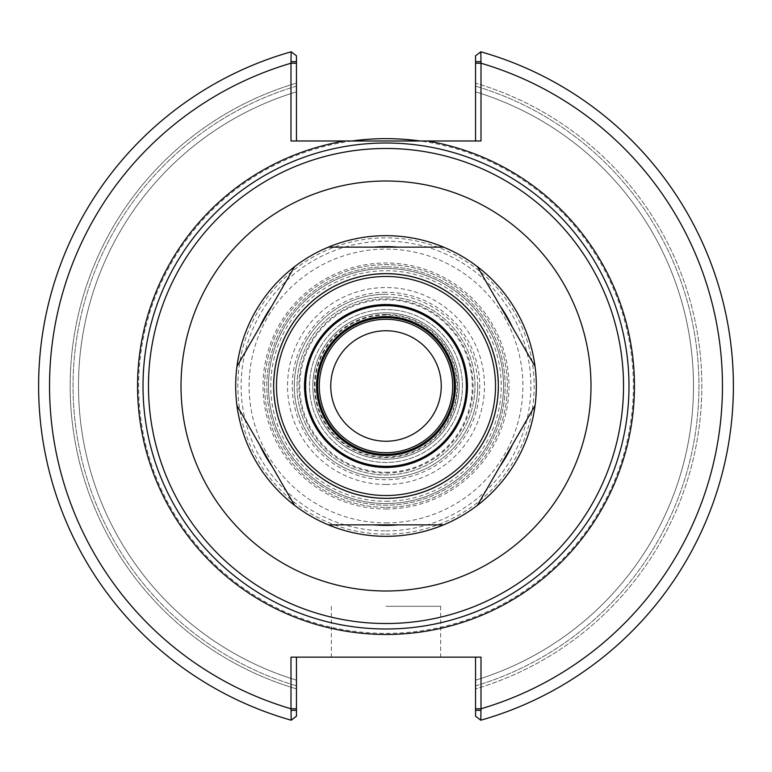 <?xml version="1.0" encoding="UTF-8"?>
<svg xmlns="http://www.w3.org/2000/svg" width="772" height="772" viewBox="0 0 772 772"><rect width="100%" height="100%" fill="white"/><g stroke="black" fill="none" stroke-linecap="round" stroke-linejoin="round"><path stroke-width="0.58" stroke-dasharray="3.86 2.9" d="M386 143.013A242.987 242.987 0 0 1 628.987 386A242.987 242.987 0 0 1 386 628.987A242.987 242.987 0 0 1 143.013 386A242.987 242.987 0 0 1 386 143.013A242.987 242.987 0 0 0 143.013 386A242.987 242.987 0 0 0 386 628.987A242.987 242.987 0 0 0 628.987 386A242.987 242.987 0 0 0 386 143.013A242.987 242.987 0 0 0 143.013 386A242.987 242.987 0 0 0 386 628.987A242.987 242.987 0 0 0 628.987 386A242.987 242.987 0 0 0 386 143.013A242.987 242.987 0 0 0 143.013 386A242.987 242.987 0 0 0 386 628.987A242.987 242.987 0 0 0 628.987 386A242.987 242.987 0 0 0 386 143.013M441.246 386A55.246 55.246 0 0 0 386 330.754A55.246 55.246 0 0 0 330.754 386A55.246 55.246 0 0 0 386 441.246A55.246 55.246 0 0 0 441.246 386M536.328 386A150.328 150.328 0 0 0 386 235.672A150.328 150.328 0 0 0 236.946 405.532A150.328 150.328 0 0 1 386 235.672A150.328 150.328 0 0 0 235.672 386A150.328 150.328 0 0 0 386 536.328A150.328 150.328 0 0 0 536.328 386A150.328 150.328 0 0 0 386 235.672A150.328 150.328 0 0 0 235.672 386A150.328 150.328 0 0 0 386 536.328A150.328 150.328 0 0 0 536.328 386A150.328 150.328 0 0 0 386 235.672A150.328 150.328 0 0 0 235.672 386A150.328 150.328 0 0 0 386 536.328A150.328 150.328 0 0 0 536.328 386A150.328 150.328 0 0 0 386 235.672A150.328 150.328 0 0 1 536.328 386M503.527 386A117.527 117.527 0 0 0 386 268.473A117.527 117.527 0 0 0 268.473 386A117.527 117.527 0 0 0 386 503.527A117.527 117.527 0 0 0 503.527 386A117.527 117.527 0 0 0 386 268.473A117.527 117.527 0 0 0 268.473 386A117.527 117.527 0 0 0 386 503.527A117.527 117.527 0 0 0 503.527 386A117.527 117.527 0 0 0 386 268.473A117.527 117.527 0 0 0 268.473 386A117.527 117.527 0 0 0 386 503.527A117.527 117.527 0 0 0 503.527 386M462.457 386A76.457 76.457 0 0 0 386 309.543A76.457 76.457 0 0 0 309.543 386A76.457 76.457 0 0 0 386 462.457A76.457 76.457 0 0 0 462.457 386A76.457 76.457 0 0 0 386 309.543A76.457 76.457 0 0 0 309.543 386A76.457 76.457 0 0 0 386 462.457A76.457 76.457 0 0 0 462.457 386A76.457 76.457 0 0 0 386 309.543A76.457 76.457 0 0 0 309.543 386A76.457 76.457 0 0 0 386 462.457A76.457 76.457 0 0 0 462.457 386M312.824 386A73.176 73.176 0 0 1 386 312.824A73.176 73.176 0 0 1 459.176 386A73.176 73.176 0 0 1 386 459.176A73.176 73.176 0 0 1 312.824 386A73.176 73.176 0 0 0 422.583 449.372A73.176 73.176 0 0 0 422.583 322.628A73.176 73.176 0 0 0 312.824 386M481.004 61.663L475.542 61.663L475.542 55.806L480.811 51.792L481.004 140.986L351.984 140.986A247.358 247.358 0 0 0 139.684 408.716A247.358 247.358 0 0 0 397.368 633.098A247.358 247.358 0 0 0 420.016 140.986M475.542 140.986L475.542 61.663M475.542 55.806L480.811 51.792L475.542 55.806L475.542 83.125L475.542 55.806M475.542 710.337L475.542 657.146L481.004 657.146L480.811 720.208A347.4 347.4 0 0 0 480.811 51.792A347.4 347.4 0 0 1 480.811 720.208L475.542 716.194L480.811 720.208L475.542 716.194L475.542 688.875A315.835 315.835 0 0 0 475.542 83.125L475.542 86.126L475.542 83.125A315.835 315.835 0 0 1 475.542 688.875L475.542 716.194L475.542 710.337L481.004 710.337M475.542 657.146L290.996 657.146L296.458 657.146L290.996 657.146L290.996 710.337L296.458 710.337L296.458 716.194L291.189 720.208L290.996 710.337M291.189 51.792L296.458 55.806L296.458 140.986L290.996 140.986L291.189 51.792L296.458 55.806L291.189 51.792A347.4 347.4 0 0 0 291.189 720.208L296.458 716.194L296.458 688.875L296.458 716.194L291.189 720.208A347.4 347.4 0 0 1 291.189 51.792A347.4 347.4 0 0 0 291.189 720.208M296.458 140.986L351.984 140.986M296.458 61.663L290.996 61.663M296.458 83.125A315.835 315.835 0 0 0 296.458 688.875L296.458 685.874L296.458 688.875A315.835 315.835 0 0 1 296.458 83.125L296.458 86.126L296.458 83.125M296.458 657.146L296.458 710.337M386 606.3L440.667 606.3L386 606.3M386 657.146L331.333 657.146L386 657.146M296.458 91.829L296.458 86.126L296.458 91.829A307.497 307.497 0 0 0 296.458 680.171L296.458 685.874L296.458 680.171A307.497 307.497 0 0 1 296.458 91.829A307.497 307.497 0 0 0 296.458 680.171M475.542 91.829L475.542 86.126L475.542 91.829A307.497 307.497 0 0 1 475.542 680.171L475.542 688.875L475.542 680.171A307.497 307.497 0 0 0 475.542 91.829A307.497 307.497 0 0 1 475.542 680.171M477.733 386A91.733 91.733 0 0 0 386 294.267A91.733 91.733 0 0 0 294.267 386A91.733 91.733 0 0 0 386 477.733A91.733 91.733 0 0 0 477.733 386M386 294.267A91.733 91.733 0 0 0 294.267 386A91.733 91.733 0 0 0 386 477.733A91.733 91.733 0 0 0 477.733 386A91.733 91.733 0 0 0 386 294.267M386 297.008A88.992 88.992 0 0 0 297.008 386A88.992 88.992 0 0 0 386 474.992A88.992 88.992 0 0 0 474.992 386A88.992 88.992 0 0 0 386 297.008A88.992 88.992 0 0 0 297.008 386A88.992 88.992 0 0 0 386 474.992A88.992 88.992 0 0 0 474.992 386A88.992 88.992 0 0 0 386 297.008M398.333 247.146L373.667 247.146M386 317.668A68.332 68.332 0 0 0 317.668 386A68.332 68.332 0 0 0 386 454.332A68.332 68.332 0 0 0 454.332 386A68.332 68.332 0 0 0 386 317.668M386 314.387A71.613 71.613 0 0 0 314.387 386A71.613 71.613 0 0 0 386 457.613A71.613 71.613 0 0 0 457.613 386A71.613 71.613 0 0 0 386 314.387M386 507.358A121.358 121.358 0 0 0 507.358 386A121.358 121.358 0 0 0 386 264.642A121.358 121.358 0 0 0 264.642 386A121.358 121.358 0 0 0 386 507.358A121.358 121.358 0 0 0 507.358 386A121.358 121.358 0 0 0 386 264.642A121.358 121.358 0 0 0 264.642 386A121.358 121.358 0 0 0 386 507.358M386 498.065A112.065 112.065 0 0 0 498.065 386A112.065 112.065 0 0 0 386 273.935A112.065 112.065 0 0 0 273.935 386A112.065 112.065 0 0 0 386 498.065A112.065 112.065 0 0 0 498.065 386A112.065 112.065 0 0 0 386 273.935A112.065 112.065 0 0 0 273.935 386A112.065 112.065 0 0 0 386 498.065A112.065 112.065 0 0 0 498.065 386A112.065 112.065 0 0 0 386 273.935A112.065 112.065 0 0 0 273.935 386A112.065 112.065 0 0 0 386 498.065M386 266.832A119.168 119.168 0 0 0 266.832 386A119.168 119.168 0 0 0 386 505.168A119.168 119.168 0 0 0 505.168 386A119.168 119.168 0 0 0 386 266.832A119.168 119.168 0 0 0 266.832 386A119.168 119.168 0 0 0 386 505.168A119.168 119.168 0 0 0 505.168 386A119.168 119.168 0 0 0 386 266.832M386 534.147A148.147 148.147 0 0 0 534.147 386A148.147 148.147 0 0 0 386 237.853A148.147 148.147 0 0 0 237.853 386A148.147 148.147 0 0 0 386 534.147M386 305.644A80.356 80.356 0 0 0 305.644 386A80.356 80.356 0 0 0 386 466.356A80.356 80.356 0 0 0 466.356 386A80.356 80.356 0 0 0 386 305.644M386 530.866A144.866 144.866 0 0 0 530.866 386A144.866 144.866 0 0 0 386 241.134A144.866 144.866 0 0 0 241.134 386A144.866 144.866 0 0 0 386 530.866M386 508.999A122.999 122.999 0 0 0 508.999 386A122.999 122.999 0 0 0 386 263.001A122.999 122.999 0 0 0 263.001 386A122.999 122.999 0 0 0 386 508.999M386 473.101A87.101 87.101 0 0 0 473.101 386A87.101 87.101 0 0 0 386 298.899A87.101 87.101 0 0 0 298.899 386A87.101 87.101 0 0 0 386 473.101M386 467.639A81.639 81.639 0 0 0 467.639 386A81.639 81.639 0 0 0 386 304.361A81.639 81.639 0 0 0 304.361 386A81.639 81.639 0 0 0 386 467.639M386 456.985A70.985 70.985 0 0 0 456.985 386A70.985 70.985 0 0 0 386 315.015A70.985 70.985 0 0 0 315.015 386A70.985 70.985 0 0 0 386 456.985A70.985 70.985 0 0 0 456.985 386A70.985 70.985 0 0 0 386 315.015A70.985 70.985 0 0 0 315.015 386A70.985 70.985 0 0 0 386 456.985M475.542 63.227L481.004 63.227A336.467 336.467 0 0 1 481.004 708.773L475.542 708.773M296.458 63.227L290.996 63.227A336.467 336.467 0 0 0 290.996 708.773L296.458 708.773M296.458 86.126A312.959 312.959 0 0 0 296.458 685.874A312.959 312.959 0 0 1 296.458 86.126M475.542 685.874A312.959 312.959 0 0 0 475.542 86.126A312.959 312.959 0 0 1 475.542 685.874M386 472.261A86.261 86.261 0 0 0 472.261 386A86.261 86.261 0 0 0 386 299.739A86.261 86.261 0 0 0 299.739 386A86.261 86.261 0 0 0 386 472.261M386 292.27A93.73 93.73 0 0 0 292.27 386A93.73 93.73 0 0 0 386 479.73A93.73 93.73 0 0 0 479.73 386A93.73 93.73 0 0 0 386 292.27M386 484.469A98.469 98.469 0 0 0 484.469 386A98.469 98.469 0 0 0 386 287.531A98.469 98.469 0 0 0 287.531 386A98.469 98.469 0 0 0 386 484.469M386 501.26A115.26 115.26 0 0 0 501.26 386A115.26 115.26 0 0 0 386 270.74A115.26 115.26 0 0 0 270.74 386A115.26 115.26 0 0 0 386 501.26M386 522.895A136.895 136.895 0 0 0 522.895 386A136.895 136.895 0 0 0 386 249.105A136.895 136.895 0 0 0 249.105 386A136.895 136.895 0 0 0 386 522.895M331.333 606.3L331.333 657.146M440.667 606.3L440.667 657.146"/><path stroke-width="1.16" d="M481.004 710.337L475.542 710.337L475.542 716.194L480.811 720.208L481.004 708.773A336.467 336.467 0 0 0 481.004 63.227L481.004 140.986L290.996 140.986L290.996 63.227A336.467 336.467 0 0 0 290.996 708.773L291.189 720.208A347.4 347.4 0 0 1 291.189 51.792L290.996 61.663L296.458 61.663L296.458 55.806L291.189 51.792A347.4 347.4 0 0 0 291.189 720.208L296.458 716.194L296.458 710.337L290.996 710.337M441.246 386A55.246 55.246 0 0 1 358.382 433.845A55.246 55.246 0 0 1 358.382 338.155A55.246 55.246 0 0 1 441.246 386M236.946 405.532A150.328 150.328 0 0 0 386 536.328A150.328 150.328 0 0 0 536.328 386A150.328 150.328 0 0 1 386 536.328A150.328 150.328 0 0 1 236.946 405.532L294.557 505.322A150.328 150.328 0 0 0 328.38 524.854L443.62 524.854A150.328 150.328 0 0 0 477.443 505.322L535.054 405.532A150.328 150.328 0 0 0 535.054 366.468L477.443 266.678A150.328 150.328 0 0 0 443.62 247.146L398.333 247.146A139.394 139.394 0 0 0 373.667 247.146L328.38 247.146A150.328 150.328 0 0 0 294.557 266.678L236.946 366.468A150.328 150.328 0 0 0 294.557 505.322L236.946 405.532M386 319.29A66.71 66.71 0 0 0 319.29 386A66.71 66.71 0 0 0 386 452.71A66.71 66.71 0 0 0 452.71 386A66.71 66.71 0 0 0 386 319.29M628.987 386A242.987 242.987 0 0 0 386 143.013A242.987 242.987 0 0 0 143.013 386A242.987 242.987 0 0 0 386 628.987A242.987 242.987 0 0 0 628.987 386A242.987 242.987 0 0 0 386 143.013A242.987 242.987 0 0 0 143.013 386A242.987 242.987 0 0 0 386 628.987A242.987 242.987 0 0 0 628.987 386M480.811 720.208A347.4 347.4 0 0 0 480.811 51.792L475.542 55.806L475.542 61.663L481.004 61.663L480.811 51.792A347.4 347.4 0 0 1 480.811 720.208A347.4 347.4 0 0 0 480.811 51.792M296.458 140.986L296.458 61.663M290.996 61.663L290.996 63.227L296.458 63.227M475.542 61.663L475.542 140.986M475.542 63.227L481.004 63.227L481.004 61.663M475.542 657.146L475.542 708.773L481.004 708.773L481.004 657.146L290.996 657.146L290.996 708.773L296.458 708.773L296.458 657.146M475.542 708.773L475.542 710.337M296.458 710.337L296.458 708.773M420.016 140.986A247.358 247.358 0 0 0 351.984 140.986M443.62 247.146A150.328 150.328 0 0 0 328.38 247.146L443.62 247.146M259.585 327.251A139.394 139.394 0 0 1 271.918 305.895M294.557 266.678A150.328 150.328 0 0 0 236.946 366.468L294.557 266.678M271.918 466.105A139.394 139.394 0 0 1 259.585 444.749M500.082 305.895A139.394 139.394 0 0 1 512.415 327.251M535.054 366.468A150.328 150.328 0 0 0 477.443 266.678L535.054 366.468M512.415 444.749A139.394 139.394 0 0 1 500.082 466.105M477.443 505.322A150.328 150.328 0 0 0 535.054 405.532L477.443 505.322M398.333 524.854A139.394 139.394 0 0 1 373.667 524.854M328.38 524.854A150.328 150.328 0 0 0 443.62 524.854L328.38 524.854M386 467.456A81.456 81.456 0 0 0 467.456 386A81.456 81.456 0 0 0 386 304.544A81.456 81.456 0 0 0 304.544 386A81.456 81.456 0 0 0 386 467.456M386 305.644A80.356 80.356 0 0 0 305.644 386A80.356 80.356 0 0 0 386 466.356A80.356 80.356 0 0 0 466.356 386A80.356 80.356 0 0 0 386 305.644M386 455.422A69.422 69.422 0 0 0 455.422 386A69.422 69.422 0 0 0 386 316.578A69.422 69.422 0 0 0 316.578 386A69.422 69.422 0 0 0 386 455.422M386 317.668A68.332 68.332 0 0 0 317.668 386A68.332 68.332 0 0 0 386 454.332A68.332 68.332 0 0 0 454.332 386A68.332 68.332 0 0 0 386 317.668M344.775 140.986A248.459 248.459 0 0 0 372.2 634.073A248.459 248.459 0 0 0 632.924 413.551A248.459 248.459 0 0 0 427.225 140.986M386 623.525A237.525 237.525 0 0 0 623.525 386A237.525 237.525 0 0 0 386 148.475A237.525 237.525 0 0 0 148.475 386A237.525 237.525 0 0 0 386 623.525M386 590.995A204.995 204.995 0 0 0 590.995 386A204.995 204.995 0 0 0 386 181.005A204.995 204.995 0 0 0 181.005 386A204.995 204.995 0 0 0 386 590.995M386 498.365A112.365 112.365 0 0 0 498.365 386A112.365 112.365 0 0 0 386 273.635A112.365 112.365 0 0 0 273.635 386A112.365 112.365 0 0 0 386 498.365M386 495.527A109.528 109.528 0 0 0 495.527 386A109.528 109.528 0 0 0 386 276.472A109.528 109.528 0 0 0 276.472 386A109.528 109.528 0 0 0 386 495.527"/></g></svg>
